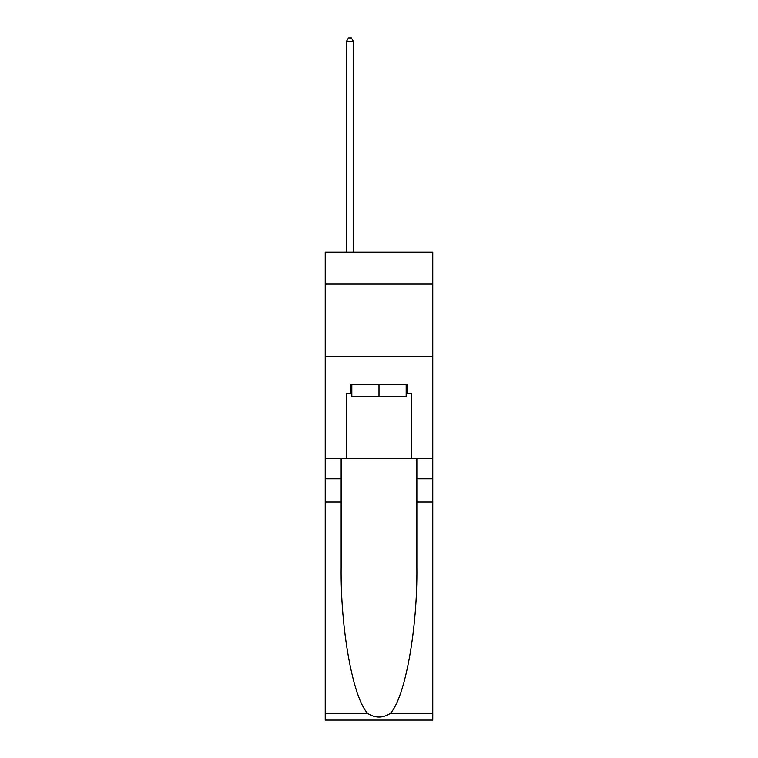 <?xml version="1.0" encoding="UTF-8"?>
<svg xmlns="http://www.w3.org/2000/svg" width="758" height="758" viewBox="0 0 758 758"><rect width="100%" height="100%" fill="white"/><g stroke="black" fill="none" stroke-linecap="round" stroke-linejoin="round"><path stroke-width="1.14" d="M432.771 284.098L432.771 252.12L325.229 252.12L325.229 284.098L432.771 284.098L432.771 458.495L411.698 458.495L411.698 393.393L407.046 393.393L407.046 384.666L350.954 384.666L350.954 393.393L351.826 393.393M325.229 502.099L341.138 502.099L341.138 566.908C340.37 628.856 352.934 698.061 367.753 713.467C375.248 718.252 382.743 718.252 390.247 713.467L432.771 713.467L432.771 720.1L325.229 720.1L325.229 284.098M406.174 384.666L406.174 396.292L351.826 396.292L351.826 384.666M379 384.666L379 396.292M390.247 713.467C405.066 698.061 417.63 628.856 416.862 566.908L416.862 458.495M416.862 502.099L432.771 502.099L432.771 458.495M341.138 458.495L341.138 502.099M432.771 713.467L432.771 502.099M325.229 458.495L346.302 458.495L346.302 393.393L350.954 393.393M325.229 356.762L432.771 356.762M346.302 458.495L411.698 458.495M406.174 393.393L407.046 393.393M353.569 252.12L353.569 41.681L346.302 41.681L346.302 252.12M346.302 41.681L348.481 37.9L351.39 37.9L353.569 41.681M416.862 478.848L432.771 478.848M341.138 478.848L325.229 478.848M325.229 713.467L367.753 713.467"/></g></svg>
